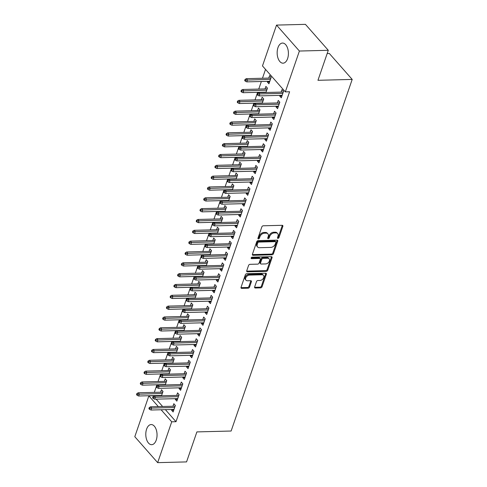 <?xml version="1.0" encoding="UTF-8"?>
<svg xmlns="http://www.w3.org/2000/svg" width="487" height="487" viewBox="0 0 487 487"><rect width="100%" height="100%" fill="white"/><g stroke="black" fill="none" stroke-linecap="round" stroke-linejoin="round"><path stroke-width="0.73" d="M277.493 237.674A0.889 0.609 138.6 0 0 278.966 237.638L282.856 226.339A1.266 0.877 138.6 0 0 282.752 225.53A1.266 0.877 138.6 0 0 282.168 225.304L263.266 225.785A1.266 0.877 138.6 0 0 261.848 226.881L257.958 238.173A0.889 0.609 138.6 0 0 258.81 237.437L259.315 235.976L259.93 236.676A4.054 2.794 138.6 0 1 264.465 233.188L266.042 233.145A4.054 2.794 138.6 0 1 267.911 233.87A4.054 2.794 138.6 0 1 268.227 236.463L267.728 237.924A0.889 0.609 138.6 0 0 268.58 237.187L269.08 235.726L269.701 236.426A4.054 2.794 138.6 0 1 274.23 232.938L275.806 232.896A4.054 2.794 138.6 0 1 277.675 233.62A4.054 2.794 138.6 0 1 277.998 236.213L277.493 237.674A0.889 0.609 138.6 0 0 278.345 236.938L282.235 225.639A1.266 0.877 138.6 0 0 282.296 225.311M257.958 238.173A0.889 0.609 138.6 0 0 259.425 238.137L259.93 236.676M267.728 237.924A0.889 0.609 138.6 0 0 269.195 237.887L269.701 236.426M146.599 429.15A10.069 5.625 88.5 0 1 151.159 424.554A10.069 5.625 88.5 0 1 156.26 429.747A10.069 5.625 88.5 0 1 156.242 440.09A10.069 5.625 88.5 0 1 151.676 444.686A10.069 5.625 88.5 0 1 146.581 439.493A10.069 5.625 88.5 0 1 146.599 429.15M277.961 47.653A10.069 5.625 88.5 0 1 282.521 43.057A10.069 5.625 88.5 0 1 287.616 48.25A10.069 5.625 88.5 0 1 287.598 58.592A10.069 5.625 88.5 0 1 283.038 63.182A10.069 5.625 88.5 0 1 277.943 57.99A10.069 5.625 88.5 0 1 277.961 47.653M254.634 286.971A1.266 0.877 138.6 0 0 254.738 287.787A1.266 0.877 138.6 0 0 255.322 288.012L260.624 287.872A1.266 0.877 138.6 0 0 262.043 286.782L266.359 274.236A1.266 0.877 138.6 0 0 266.261 273.426A1.266 0.877 138.6 0 0 265.677 273.201L246.769 273.688A1.266 0.877 138.6 0 0 245.357 274.778L241.035 287.324A1.266 0.877 138.6 0 0 241.132 288.134A1.266 0.877 138.6 0 0 241.716 288.359L248.127 288.194A1.266 0.877 138.6 0 0 249.545 287.105L251.389 281.736A1.266 0.877 138.6 0 0 251.292 280.926A1.266 0.877 138.6 0 0 250.708 280.701L247.53 280.78A3.391 2.338 138.6 0 1 245.965 280.177A3.391 2.338 138.6 0 1 246.197 277.042A3.391 2.338 138.6 0 1 249.49 275.094L261.933 274.771A3.391 2.338 138.6 0 1 263.497 275.374A3.391 2.338 138.6 0 1 263.266 278.509A3.391 2.338 138.6 0 1 259.973 280.463L257.903 280.512A1.266 0.877 138.6 0 0 256.485 281.602L254.634 286.971M165.391 409.652L176.008 421.705L289.613 91.763L285.333 91.873L262.475 65.928L276.531 25.093L299.395 51.038L285.333 91.873M176.008 421.705L171.728 421.815L157.666 462.65L134.802 436.699L148.864 395.864L158.336 406.615M276.531 25.093L305.422 24.35L328.287 50.301L317.956 80.3L352.198 79.424L231.13 431.025L196.888 431.908L186.558 461.907L157.666 462.65M328.287 50.301L299.395 51.038M272.008 254.811A1.266 0.877 138.6 0 0 273.426 253.721L277.748 241.175A1.266 0.877 138.6 0 0 277.645 240.359A1.266 0.877 138.6 0 0 277.06 240.134L258.159 240.621A1.266 0.877 138.6 0 0 256.74 241.71L252.418 254.257A1.266 0.877 138.6 0 0 252.522 255.066A1.266 0.877 138.6 0 0 253.106 255.291L272.008 254.811L271.393 254.104A1.266 0.877 138.6 0 0 272.811 253.015L277.127 240.468A1.266 0.877 138.6 0 0 277.188 240.14M272.056 257.702L267.734 270.248A1.266 0.877 138.6 0 1 266.316 271.338L247.414 271.825A1.266 0.877 138.6 0 1 246.83 271.6A1.266 0.877 138.6 0 1 246.726 270.79L248.577 265.421A1.266 0.877 138.6 0 1 249.995 264.331L257.66 264.131A1.266 0.877 138.6 0 0 259.078 263.041L260.302 259.48A1.266 0.877 138.6 0 0 260.204 258.67A1.266 0.877 138.6 0 0 259.62 258.445L251.639 258.652A0.889 0.609 138.6 0 1 252.15 257.16L271.369 256.667A1.266 0.877 138.6 0 1 271.953 256.892A1.266 0.877 138.6 0 1 272.056 257.702L271.436 257.002L267.113 269.548L267.734 270.248M352.198 79.424L329.334 53.479L327.173 53.533M175.563 398.658L175.314 399.377L176.86 401.13L179.1 394.628L177.554 392.875L176.684 395.407M165.239 384.961L166.743 380.603L165.196 378.849L164.326 381.382M163.206 384.633L163.072 385.016M183.021 376.993L182.777 377.711L184.323 379.464L186.558 372.969L185.011 371.216L184.141 373.742M172.702 363.296L174.2 358.943L172.654 357.19L171.783 359.716M170.663 362.967L170.535 363.357M190.484 355.327L190.234 356.052L191.781 357.805L194.021 351.304L192.475 349.55L191.604 352.077M180.16 341.637L181.657 337.278L180.117 335.525L179.246 338.051M178.126 341.302L177.992 341.691M197.941 333.668L197.698 334.386L199.238 336.14L201.478 329.638L199.932 327.885L199.061 330.417M187.617 319.971L189.12 315.613L187.574 313.859L186.704 316.386M185.584 319.642L185.45 320.026M205.404 312.003L205.155 312.721L206.701 314.474L208.935 307.979L207.395 306.226L206.525 308.752M195.08 298.306L196.578 293.947L195.031 292.194L194.161 294.726M193.047 297.977L192.913 298.361M212.862 290.337L212.612 291.056L214.158 292.809L216.398 286.313L214.852 284.56L213.982 287.087M202.537 276.646L204.041 272.288L202.495 270.535L201.624 273.061M200.504 276.312L200.37 276.701M220.319 268.678L220.075 269.396L221.615 271.149L223.856 264.648L222.309 262.895L221.439 265.421M209.994 254.981L211.498 250.622L209.952 248.869L209.081 251.395M207.961 254.646L207.827 255.036M227.782 247.012L227.532 247.731L229.079 249.484L231.313 242.983L229.773 241.229L228.902 243.762M217.458 233.316L218.955 228.957L217.415 227.204L216.545 229.736M215.424 232.987L215.291 233.37M235.239 225.347L234.99 226.065L236.536 227.819L238.776 221.323L237.23 219.57L236.359 222.096M224.915 211.65L226.418 207.298L224.872 205.544L224.002 208.071M222.882 211.321L222.748 211.705M242.696 203.682L242.453 204.4L243.999 206.153L246.233 199.658L244.687 197.905L243.817 200.431M232.378 189.991L233.876 185.632L232.329 183.879L231.459 186.405M230.339 189.656L230.211 190.046M250.16 182.022L249.91 182.741L251.456 184.494L253.69 177.992L252.15 176.239L251.28 178.766M239.835 168.325L241.333 163.967L239.793 162.214L238.922 164.74M237.802 167.997L237.668 168.38M257.617 160.357L257.367 161.075L258.914 162.828L261.154 156.327L259.608 154.574L258.737 157.106M247.293 146.66L248.796 142.301L247.25 140.548L246.379 143.081M245.259 146.331L245.125 146.715M265.08 138.692L264.831 139.41L266.377 141.163L268.611 134.668L267.065 132.914L266.194 135.441M254.756 124.995L256.253 120.642L254.707 118.889L253.837 121.415M252.716 124.666L252.589 125.056M272.537 117.026L272.288 117.751L273.834 119.504L276.074 113.002L274.528 111.249L273.657 113.775M262.213 103.335L263.717 98.977L262.17 97.223L261.3 99.75M260.18 103.001L260.046 103.39M279.995 95.367L279.751 96.085L281.291 97.838L283.531 91.337L281.985 89.584L281.115 92.11M267.637 81.341L267.393 82.06L268.934 83.813L271.174 77.311L269.628 75.558L268.757 78.084M153.192 395.627L153.661 396.339M156.138 399.157L162.615 406.505M265.525 69.391L262.475 78.249M261.355 81.499L258.743 89.078M257.623 92.329L255.011 99.914M253.891 103.165L251.28 110.744M250.166 113.995L247.554 121.573M246.434 124.83L243.823 132.409M242.703 135.66L240.091 143.239M238.971 146.49L236.365 154.069M235.245 157.325L232.634 164.904M231.514 168.155L228.902 175.734M227.782 178.985L225.177 186.57M224.057 189.82L221.445 197.399M220.325 200.65L217.713 208.229M216.593 211.48L213.988 219.065M212.868 222.315L210.256 229.894M209.136 233.145L206.525 240.724M205.404 243.981L202.799 251.56M201.679 254.811L199.067 262.39M197.947 265.64L195.336 273.219M194.216 276.476L191.61 284.055M190.49 287.306L187.879 294.885M186.758 298.135L184.147 305.72M183.027 308.971L180.415 316.55M179.301 319.801L176.69 327.38M175.57 330.63L172.958 338.215M171.838 341.466L169.226 349.045M168.106 352.296L165.501 359.875M164.381 363.132L161.769 370.71M160.649 373.961L158.038 381.54M156.917 384.791L154.312 392.37M265.945 92.5L267.442 88.147L265.896 86.394L265.025 88.92M263.911 92.171L263.777 92.554M276.269 106.196L276.019 106.915L277.566 108.668L279.8 102.173L278.26 100.419L277.389 102.946M258.481 114.165L259.985 109.806L258.439 108.053L257.568 110.586M256.448 113.836L256.314 114.22M268.806 127.862L268.562 128.58L270.102 130.333L272.343 123.832L270.796 122.079L269.926 124.611M251.024 135.83L252.522 131.472L250.982 129.719L250.111 132.245M248.991 135.496L248.857 135.885M261.349 149.527L261.099 150.246L262.645 151.999L264.885 145.497L263.339 143.744L262.469 146.27M243.567 157.496L245.064 153.137L243.518 151.384L242.648 153.91M241.528 157.161L241.4 157.551M253.885 171.187L253.642 171.905L255.188 173.658L257.422 167.163L255.876 165.41L255.005 167.936M236.104 179.155L237.607 174.796L236.061 173.043L235.191 175.576M234.07 178.826L233.937 179.21M246.428 192.852L246.178 193.57L247.725 195.324L249.965 188.828L248.419 187.069L247.548 189.601M228.647 200.821L230.144 196.462L228.604 194.709L227.733 197.235M226.613 200.492L226.479 200.875M238.971 214.517L238.721 215.236L240.268 216.989L242.502 210.487L240.962 208.734L240.091 211.261M221.189 222.486L222.687 218.127L221.141 216.374L220.27 218.9M219.15 222.151L219.016 222.541M231.508 236.177L231.264 236.901L232.804 238.654L235.044 232.153L233.498 230.4L232.628 232.926M213.726 244.145L215.23 239.793L213.683 238.04L212.813 240.566M211.693 243.817L211.559 244.206M224.05 257.842L223.801 258.56L225.347 260.314L227.587 253.818L226.041 252.065L225.171 254.591M206.269 265.811L207.766 261.452L206.22 259.699L205.356 262.231M204.236 265.482L204.102 265.865M216.593 279.508L216.344 280.226L217.89 281.979L220.124 275.478L218.584 273.724L217.713 276.257M198.806 287.476L200.309 283.117L198.763 281.364L197.892 283.891M196.772 287.147L196.638 287.531M209.13 301.173L208.886 301.891L210.427 303.644L212.667 297.143L211.121 295.39L210.25 297.916M191.348 309.142L192.852 304.783L191.306 303.03L190.435 305.556M189.315 308.807L189.181 309.196M201.673 322.832L201.423 323.551L202.969 325.31L205.21 318.808L203.663 317.055L202.793 319.582M183.891 330.801L185.389 326.448L183.843 324.695L182.972 327.221M181.852 330.472L181.724 330.856M194.216 344.498L193.966 345.216L195.512 346.969L197.746 340.474L196.2 338.721L195.33 341.247M176.428 352.466L177.932 348.108L176.385 346.354L175.515 348.887M174.395 352.138L174.261 352.521M186.752 366.163L186.503 366.881L188.049 368.635L190.289 362.133L188.743 360.38L187.872 362.912M168.971 374.132L170.468 369.773L168.928 368.02L168.058 370.546M166.938 373.797L166.804 374.186M179.295 387.829L179.046 388.547L180.592 390.3L182.826 383.799L181.286 382.045L180.415 384.572M161.514 395.797L163.011 391.438L161.465 389.685L160.594 392.212M159.474 395.462L159.34 395.852M171.832 409.488L171.588 410.206L173.129 411.959L175.369 405.464L173.822 403.711L172.952 406.237M161.112 409.762L171.728 421.815M153.143 395.754L148.864 395.864M267.393 82.06L269.561 82.005M279.751 96.085L281.918 96.03M276.019 106.915L278.187 106.86M272.288 117.751L274.455 117.69M268.562 128.58L270.729 128.525M264.831 139.41L266.998 139.355M261.099 150.246L263.266 150.191M257.367 161.075L259.541 161.02M253.642 171.905L255.809 171.85M249.91 182.741L252.077 182.686M246.178 193.57L248.352 193.516M242.453 204.4L244.62 204.345M238.721 215.236L240.888 215.181M234.99 226.065L237.157 226.011M231.264 236.901L233.431 236.84M227.532 247.731L229.7 247.676M223.801 258.56L225.968 258.506M220.075 269.396L222.242 269.341M216.344 280.226L218.511 280.171M212.612 291.056L214.779 291.001M208.886 301.891L211.054 301.837M205.155 312.721L207.322 312.666M201.423 323.551L203.59 323.496M197.698 334.386L199.865 334.332M193.966 345.216L196.133 345.161M190.234 356.052L192.402 355.991M186.503 366.881L188.676 366.827M182.777 377.711L184.944 377.656M179.046 388.547L181.213 388.492M175.314 399.377L177.481 399.322M171.588 410.206L173.756 410.151M277.675 233.62L277.06 232.92A4.054 2.794 138.6 0 0 275.192 232.196L275.806 232.896M269.08 235.726A4.054 2.794 138.6 0 1 273.615 232.238L275.192 232.196M267.911 233.87L267.29 233.17A4.054 2.794 138.6 0 0 265.421 232.445L266.042 233.145M259.315 235.976A4.054 2.794 138.6 0 1 263.844 232.488L265.421 232.445M252.357 254.585A1.266 0.877 138.6 0 0 252.485 254.591L271.393 254.104M275.873 242.38A0.889 0.609 138.6 0 0 275.392 241.655L258.798 242.082A0.889 0.609 138.6 0 0 257.806 242.843L257.276 244.383A4.054 2.794 138.6 0 0 257.599 246.976A4.054 2.794 138.6 0 0 259.468 247.7L270.809 247.408A4.054 2.794 138.6 0 0 275.344 243.92L275.873 242.38M275.806 241.814L275.185 241.108A0.889 0.609 138.6 0 0 274.778 240.955L275.392 241.655M257.599 246.976L256.978 246.276A4.054 2.794 138.6 0 1 256.661 243.683L257.191 242.142A0.889 0.609 138.6 0 1 258.183 241.375L274.778 240.955M246.666 271.119A1.266 0.877 138.6 0 0 246.793 271.125L265.701 270.638A1.266 0.877 138.6 0 0 267.113 269.548M260.204 258.67L259.583 257.97A1.266 0.877 138.6 0 0 258.999 257.745L251.152 257.946M265.616 263.93A3.391 2.338 138.6 0 0 268.909 261.982A3.391 2.338 138.6 0 0 269.141 258.847A3.391 2.338 138.6 0 0 267.576 258.244L263.187 258.353A1.266 0.877 138.6 0 0 261.775 259.443L260.545 263.004A1.266 0.877 138.6 0 0 260.648 263.814A1.266 0.877 138.6 0 0 261.233 264.039L265.616 263.93M269.141 258.847L268.52 258.147A3.391 2.338 138.6 0 0 266.955 257.538L267.576 258.244M260.648 263.814L260.028 263.114A1.266 0.877 138.6 0 1 259.93 262.304L261.154 258.743A1.266 0.877 138.6 0 1 262.572 257.653L266.955 257.538M271.436 257.002A1.266 0.877 138.6 0 0 271.496 256.673M263.497 275.374L262.883 274.674A3.391 2.338 138.6 0 0 261.318 274.071L261.933 274.771M245.965 280.177L245.351 279.477A3.391 2.338 138.6 0 1 245.576 276.342A3.391 2.338 138.6 0 1 248.869 274.388L261.318 274.071M240.974 287.653A1.266 0.877 138.6 0 0 241.102 287.659L247.506 287.494A1.266 0.877 138.6 0 0 248.924 286.405L250.775 281.036A1.266 0.877 138.6 0 0 250.835 280.701M254.573 287.306A1.266 0.877 138.6 0 0 254.701 287.312L260.009 287.172A1.266 0.877 138.6 0 0 261.422 286.082L265.744 273.536A1.266 0.877 138.6 0 0 265.805 273.207M245.064 79.411L244.687 80.495L245.308 81.195L245.679 80.111L245.064 79.411L246.355 78.663L247.469 79.923L246.793 81.871L269.804 81.286M245.679 80.111L270.48 79.332M246.355 78.663L270.924 78.03M246.793 81.871L245.308 81.195M283.282 92.055L258.713 92.688L259.827 93.948L282.837 93.358M258.037 94.137L257.422 93.437L257.045 94.521L257.666 95.221L258.037 94.137L259.827 93.948L259.157 95.896L282.162 95.312M258.713 92.688L257.422 93.437M257.666 95.221L259.157 95.896M241.333 90.241L240.962 91.325L241.576 92.025L241.948 90.941L241.333 90.241L242.623 89.492L243.737 90.752L243.068 92.707L266.079 92.116M241.948 90.941L266.748 90.168M242.623 89.492L267.199 88.865M243.068 92.707L241.576 92.025M237.601 101.077L237.23 102.154L237.851 102.86L238.222 101.777L237.601 101.077L238.898 100.322L240.006 101.588L239.336 103.536L262.347 102.946M238.222 101.777L263.017 100.998M238.898 100.322L263.467 99.695M239.336 103.536L237.851 102.86M279.556 102.891L254.981 103.518L256.095 104.778L279.106 104.194M254.311 104.967L253.69 104.267L253.319 105.35L253.934 106.05L254.311 104.967L256.095 104.778L255.425 106.732L278.436 106.142M254.981 103.518L253.69 104.267M253.934 106.05L255.425 106.732M275.825 113.721L251.255 114.348L252.363 115.614L275.374 115.023M250.58 115.803L249.959 115.102L249.588 116.186L250.208 116.886L250.58 115.803L252.363 115.614L251.694 117.562L274.705 116.971M251.255 114.348L249.959 115.102M250.208 116.886L251.694 117.562M233.876 111.907L233.498 112.99L234.119 113.69L234.49 112.607L233.876 111.907L235.166 111.158L236.28 112.418L235.605 114.366L258.615 113.781M234.49 112.607L259.291 111.827M235.166 111.158L259.735 110.525M235.605 114.366L234.119 113.69M230.144 122.736L229.773 123.82L230.388 124.52L230.759 123.436L230.144 122.736L231.435 121.987L232.549 123.254L231.879 125.202L254.89 124.611M230.759 123.436L255.559 122.663M231.435 121.987L256.004 121.36M231.879 125.202L230.388 124.52M272.093 124.55L247.524 125.183L248.638 126.443L271.649 125.853M246.848 126.632L246.233 125.932L245.856 127.016L246.477 127.716L246.848 126.632L248.638 126.443L247.968 128.398L270.973 127.807M247.524 125.183L246.233 125.932M246.477 127.716L247.968 128.398M268.367 135.386L243.792 136.013L244.906 137.279L267.917 136.689M243.116 137.468L242.502 136.762L242.13 137.845L242.745 138.545L243.116 137.468L244.906 137.279L244.237 139.227L267.247 138.637M243.792 136.013L242.502 136.762M242.745 138.545L244.237 139.227M226.412 133.572L226.041 134.655L226.656 135.356L227.033 134.272L226.412 133.572L227.709 132.823L228.817 134.083L228.147 136.031L251.158 135.441M227.033 134.272L251.828 133.493M227.709 132.823L252.278 132.19M228.147 136.031L226.656 135.356M264.636 146.216L240.067 146.849L241.175 148.109L264.185 147.518M239.391 148.298L238.77 147.598L238.399 148.681L239.02 149.381L239.391 148.298L241.175 148.109L240.505 150.057L263.516 149.466M240.067 146.849L238.77 147.598M239.02 149.381L240.505 150.057M222.687 144.402L222.309 145.485L222.93 146.185L223.302 145.102L222.687 144.402L223.977 143.653L225.091 144.913L224.416 146.867L247.426 146.277M223.302 145.102L248.096 144.322M223.977 143.653L248.547 143.02M224.416 146.867L222.93 146.185M260.904 157.051L236.335 157.678L237.449 158.939L260.46 158.348M235.659 159.127L235.044 158.427L234.667 159.511L235.288 160.211L235.659 159.127L237.449 158.939L236.773 160.893L259.784 160.302M236.335 157.678L235.044 158.427M235.288 160.211L236.773 160.893M218.955 155.231L218.584 156.315L219.199 157.021L219.57 155.937L218.955 155.231L220.246 154.482L221.36 155.749L220.69 157.697L243.695 157.106M219.57 155.937L244.371 155.158M220.246 154.482L244.815 153.855M220.69 157.697L219.199 157.021M257.173 167.881L232.603 168.508L233.717 169.774L256.728 169.184M231.928 169.963L231.313 169.257L230.941 170.34L231.556 171.047L231.928 169.963L233.717 169.774L233.048 171.722L256.059 171.132M232.603 168.508L231.313 169.257M231.556 171.047L233.048 171.722M215.224 166.067L214.852 167.151L215.467 167.851L215.844 166.767L215.224 166.067L216.52 165.318L217.628 166.578L216.958 168.526L239.969 167.936M215.844 166.767L240.639 165.988M216.52 165.318L241.089 164.685M216.958 168.526L215.467 167.851M253.447 178.711L228.878 179.344L229.986 180.604L252.997 180.013M228.202 180.793L227.581 180.093L227.21 181.176L227.825 181.876L228.202 180.793L229.986 180.604L229.316 182.552L252.327 181.961M228.878 179.344L227.581 180.093M227.825 181.876L229.316 182.552M211.492 176.897L211.121 177.98L211.742 178.68L212.113 177.597L211.492 176.897L212.789 176.148L213.903 177.408L213.227 179.362L236.238 178.772M212.113 177.597L236.907 176.824M212.789 176.148L237.358 175.521M213.227 179.362L211.742 178.68M249.715 189.546L225.146 190.173L226.26 191.434L249.265 190.849M224.47 191.622L223.856 190.922L223.478 192.006L224.099 192.706L224.47 191.622L226.26 191.434L225.584 193.388L248.595 192.797M225.146 190.173L223.856 190.922M224.099 192.706L225.584 193.388M207.766 187.726L207.395 188.81L208.01 189.516L208.381 188.432L207.766 187.726L209.057 186.978L210.171 188.244L209.501 190.192L232.506 189.601M208.381 188.432L233.182 187.653M209.057 186.978L233.626 186.351M209.501 190.192L208.01 189.516M245.984 200.376L221.415 201.003L222.529 202.269L245.539 201.679M220.739 202.458L220.124 201.758L219.753 202.835L220.368 203.542L220.739 202.458L222.529 202.269L221.859 204.217L244.864 203.627M221.415 201.003L220.124 201.758M220.368 203.542L221.859 204.217M204.035 198.562L203.663 199.646L204.278 200.346L204.656 199.262L204.035 198.562L205.331 197.813L206.439 199.073L205.77 201.021L228.78 200.437M204.656 199.262L229.45 198.483M205.331 197.813L229.901 197.18M205.77 201.021L204.278 200.346M242.258 211.206L217.689 211.839L218.797 213.099L241.808 212.509M217.013 213.288L216.392 212.588L216.021 213.671L216.636 214.371L217.013 213.288L218.797 213.099L218.127 215.047L241.138 214.463M217.689 211.839L216.392 212.588M216.636 214.371L218.127 215.047M200.303 209.392L199.932 210.475L200.553 211.175L200.924 210.092L200.303 209.392L201.6 208.643L202.714 209.903L202.038 211.857L225.049 211.267M200.924 210.092L225.718 209.319M201.6 208.643L226.169 208.016M202.038 211.857L200.553 211.175M238.527 222.042L213.957 222.669L215.071 223.935L238.076 223.344M213.282 224.117L212.667 223.417L212.289 224.501L212.91 225.201L213.282 224.117L215.071 223.935L214.396 225.883L237.406 225.292M213.957 222.669L212.667 223.417M212.91 225.201L214.396 225.883M196.578 220.227L196.2 221.305L196.821 222.011L197.192 220.928L196.578 220.227L197.868 219.473L198.982 220.739L198.312 222.687L221.317 222.096M197.192 220.928L221.993 220.148M197.868 219.473L222.437 218.846M198.312 222.687L196.821 222.011M234.795 232.871L210.226 233.504L211.34 234.764L234.35 234.174M209.55 234.953L208.935 234.253L208.564 235.337L209.179 236.037L209.55 234.953L211.34 234.764L210.67 236.712L233.675 236.122M210.226 233.504L208.935 234.253M209.179 236.037L210.67 236.712M192.846 231.057L192.475 232.141L193.089 232.841L193.467 231.757L192.846 231.057L194.136 230.308L195.25 231.569L194.581 233.517L217.592 232.932M193.467 231.757L218.261 230.978M194.136 230.308L218.712 229.675M194.581 233.517L193.089 232.841M231.069 243.701L206.5 244.334L207.608 245.594L230.619 245.004M205.824 245.783L205.204 245.083L204.832 246.166L205.447 246.866L205.824 245.783L207.608 245.594L206.938 247.548L229.949 246.958M206.5 244.334L205.204 245.083M205.447 246.866L206.938 247.548M189.114 241.887L188.743 242.97L189.364 243.67L189.735 242.587L189.114 241.887L190.411 241.138L191.519 242.404L190.849 244.352L213.86 243.762M189.735 242.587L214.53 241.814M190.411 241.138L214.98 240.511M190.849 244.352L189.364 243.67M227.338 254.537L202.769 255.164L203.883 256.43L226.887 255.839M202.093 256.619L201.472 255.912L201.101 256.996L201.721 257.696L202.093 256.619L203.883 256.43L203.207 258.378L226.218 257.787M202.769 255.164L201.472 255.912M201.721 257.696L203.207 258.378M185.389 252.723L185.011 253.806L185.632 254.506L186.004 253.423L185.389 252.723L186.679 251.974L187.793 253.234L187.124 255.182L210.128 254.591M186.004 253.423L210.804 252.643M186.679 251.974L211.248 251.341M187.124 255.182L185.632 254.506M223.606 265.366L199.037 265.999L200.151 267.26L223.162 266.669M198.361 267.448L197.746 266.748L197.369 267.832L197.99 268.532L198.361 267.448L200.151 267.26L199.481 269.208L222.486 268.617M199.037 265.999L197.746 266.748M197.99 268.532L199.481 269.208M181.657 263.552L181.286 264.636L181.901 265.336L182.278 264.252L181.657 263.552L182.948 262.803L184.062 264.064L183.392 266.018L206.403 265.427M182.278 264.252L207.072 263.473M182.948 262.803L207.523 262.17M183.392 266.018L181.901 265.336M219.881 276.202L195.305 276.829L196.419 278.089L219.43 277.499M194.636 278.278L194.015 277.578L193.643 278.661L194.258 279.361L194.636 278.278L196.419 278.089L195.75 280.043L218.76 279.453M195.305 276.829L194.015 277.578M194.258 279.361L195.75 280.043M177.925 274.382L177.554 275.465L178.175 276.172L178.546 275.088L177.925 274.382L179.222 273.633L180.33 274.899L179.66 276.847L202.671 276.257M178.546 275.088L203.341 274.309M179.222 273.633L203.791 273.006M179.66 276.847L178.175 276.172M216.149 287.032L191.58 287.659L192.694 288.925L215.698 288.334M190.904 289.114L190.283 288.407L189.912 289.491L190.533 290.197L190.904 289.114L192.694 288.925L192.018 290.873L215.029 290.282M191.58 287.659L190.283 288.407M190.533 290.197L192.018 290.873M174.2 285.218L173.822 286.301L174.443 287.001L174.815 285.918L174.2 285.218L175.49 284.469L176.604 285.729L175.929 287.677L198.94 287.087M174.815 285.918L199.615 285.138M175.49 284.469L200.06 283.836M175.929 287.677L174.443 287.001M212.417 297.861L187.848 298.494L188.962 299.755L211.973 299.164M187.172 299.943L186.558 299.243L186.18 300.327L186.801 301.027L187.172 299.943L188.962 299.755L188.292 301.703L211.297 301.118M187.848 298.494L186.558 299.243M186.801 301.027L188.292 301.703M170.468 296.047L170.097 297.131L170.712 297.831L171.083 296.747L170.468 296.047L171.759 295.299L172.873 296.559L172.203 298.513L195.214 297.922M171.083 296.747L195.884 295.974M171.759 295.299L196.334 294.672M172.203 298.513L170.712 297.831M208.692 308.697L184.116 309.324L185.23 310.584L208.241 310M183.447 310.773L182.826 310.073L182.455 311.156L183.069 311.857L183.447 310.773L185.23 310.584L184.561 312.538L207.572 311.948M184.116 309.324L182.826 310.073M183.069 311.857L184.561 312.538M166.737 306.877L166.365 307.961L166.986 308.667L167.358 307.583L166.737 306.877L168.033 306.128L169.141 307.394L168.472 309.342L191.482 308.752M167.358 307.583L192.152 306.804M168.033 306.128L192.602 305.501M168.472 309.342L166.986 308.667M204.96 319.527L180.391 320.154L181.499 321.42L204.51 320.83M179.715 321.609L179.094 320.909L178.723 321.986L179.344 322.692L179.715 321.609L181.499 321.42L180.829 323.368L203.84 322.778M180.391 320.154L179.094 320.909M179.344 322.692L180.829 323.368M163.011 317.713L162.634 318.796L163.255 319.496L163.626 318.413L163.011 317.713L164.302 316.964L165.416 318.224L164.74 320.172L187.751 319.588M163.626 318.413L188.42 317.634M164.302 316.964L188.871 316.331M164.74 320.172L163.255 319.496M201.228 330.356L176.659 330.99L177.773 332.25L200.784 331.659M175.984 332.438L175.369 331.738L174.991 332.822L175.612 333.522L175.984 332.438L177.773 332.25L177.098 334.198L200.108 333.613M176.659 330.99L175.369 331.738M175.612 333.522L177.098 334.198M159.279 328.542L158.908 329.626L159.523 330.326L159.894 329.242L159.279 328.542L160.57 327.794L161.684 329.054L161.014 331.008L184.025 330.417M159.894 329.242L184.695 328.469M160.57 327.794L185.139 327.167M161.014 331.008L159.523 330.326M197.503 341.192L172.928 341.819L174.042 343.085L197.052 342.495M172.252 343.268L171.637 342.568L171.266 343.652L171.881 344.352L172.252 343.268L174.042 343.085L173.372 345.033L196.383 344.443M172.928 341.819L171.637 342.568M171.881 344.352L173.372 345.033M155.548 339.378L155.176 340.462L155.791 341.162L156.169 340.078L155.548 339.378L156.844 338.623L157.952 339.889L157.283 341.837L180.293 341.247M156.169 340.078L180.963 339.299M156.844 338.623L181.414 337.996M157.283 341.837L155.791 341.162M193.771 352.022L169.202 352.655L170.31 353.915L193.321 353.325M168.526 354.104L167.905 353.404L167.534 354.487L168.155 355.187L168.526 354.104L170.31 353.915L169.64 355.863L192.651 355.273M169.202 352.655L167.905 353.404M168.155 355.187L169.64 355.863M151.822 350.208L151.445 351.291L152.066 351.991L152.437 350.908L151.822 350.208L153.113 349.459L154.227 350.719L153.551 352.667L176.562 352.083M152.437 350.908L177.231 350.129M153.113 349.459L177.682 348.826M153.551 352.667L152.066 351.991M190.04 362.852L165.47 363.485L166.584 364.745L189.595 364.154M164.795 364.933L164.18 364.233L163.802 365.317L164.423 366.017L164.795 364.933L166.584 364.745L165.909 366.699L188.919 366.108M165.47 363.485L164.18 364.233M164.423 366.017L165.909 366.699M148.091 361.037L147.719 362.121L148.334 362.821L148.705 361.744L148.091 361.037L149.381 360.289L150.495 361.555L149.826 363.503L172.83 362.912M148.705 361.744L173.506 360.964M149.381 360.289L173.95 359.662M149.826 363.503L148.334 362.821M186.308 373.687L161.739 374.314L162.853 375.58L185.864 374.99M161.063 375.769L160.448 375.063L160.077 376.147L160.692 376.853L161.063 375.769L162.853 375.58L162.183 377.528L185.194 376.938M161.739 374.314L160.448 375.063M160.692 376.853L162.183 377.528M144.359 371.873L143.988 372.957L144.602 373.657L144.98 372.573L144.359 371.873L145.656 371.124L146.764 372.385L146.094 374.333L169.105 373.742M144.98 372.573L169.774 371.794M145.656 371.124L170.225 370.491M146.094 374.333L144.602 373.657M182.582 384.517L158.013 385.15L159.121 386.41L182.132 385.82M157.338 386.599L156.717 385.899L156.345 386.982L156.96 387.682L157.338 386.599L159.121 386.41L158.452 388.358L181.462 387.768M158.013 385.15L156.717 385.899M156.96 387.682L158.452 388.358M140.627 382.703L140.256 383.786L140.877 384.487L141.248 383.403L140.627 382.703L141.924 381.954L143.038 383.214L142.362 385.168L165.373 384.578M141.248 383.403L166.043 382.624M141.924 381.954L166.493 381.327M142.362 385.168L140.877 384.487M178.851 395.353L154.282 395.98L155.396 397.24L178.4 396.655M153.606 397.429L152.991 396.728L152.614 397.812L153.235 398.512L153.606 397.429L155.396 397.24L154.72 399.194L177.731 398.603M154.282 395.98L152.991 396.728M153.235 398.512L154.72 399.194M136.902 393.533L136.53 394.616L137.145 395.322L137.517 394.239L136.902 393.533L138.192 392.784L139.306 394.05L138.637 395.998L161.641 395.407M137.517 394.239L162.317 393.459M138.192 392.784L162.761 392.157M138.637 395.998L137.145 395.322M175.119 406.182L150.55 406.809L151.664 408.076L174.675 407.485M149.874 408.264L149.259 407.558L148.888 408.642L149.503 409.348L149.874 408.264L151.664 408.076L150.994 410.024L173.999 409.433M150.55 406.809L149.259 407.558M149.503 409.348L150.994 410.024M278.345 236.938L278.966 237.638M258.81 237.437L259.425 238.137M268.58 237.187L269.195 237.887M273.615 232.238L274.23 232.938M263.844 232.488L264.465 233.188M282.235 225.639L282.856 226.339M252.485 254.591L253.106 255.291M277.127 240.468L277.748 241.175M272.811 253.015L273.426 253.721M258.183 241.375L258.798 242.082M257.191 242.142L257.806 242.843M256.661 243.683L257.276 244.383M265.701 270.638L266.316 271.338M246.793 271.125L247.414 271.825M258.999 257.745L259.62 258.445M251.122 258.067L251.639 258.652M262.572 257.653L263.187 258.353M261.154 258.743L261.775 259.443M259.93 262.304L260.545 263.004M248.869 274.388L249.49 275.094M250.775 281.036L251.389 281.736M248.924 286.405L249.545 287.105M247.506 287.494L248.127 288.194M241.102 287.659L241.716 288.359M265.744 273.536L266.359 274.236M261.422 286.082L262.043 286.782M260.009 287.172L260.624 287.872M254.701 287.312L255.322 288.012"/></g></svg>
